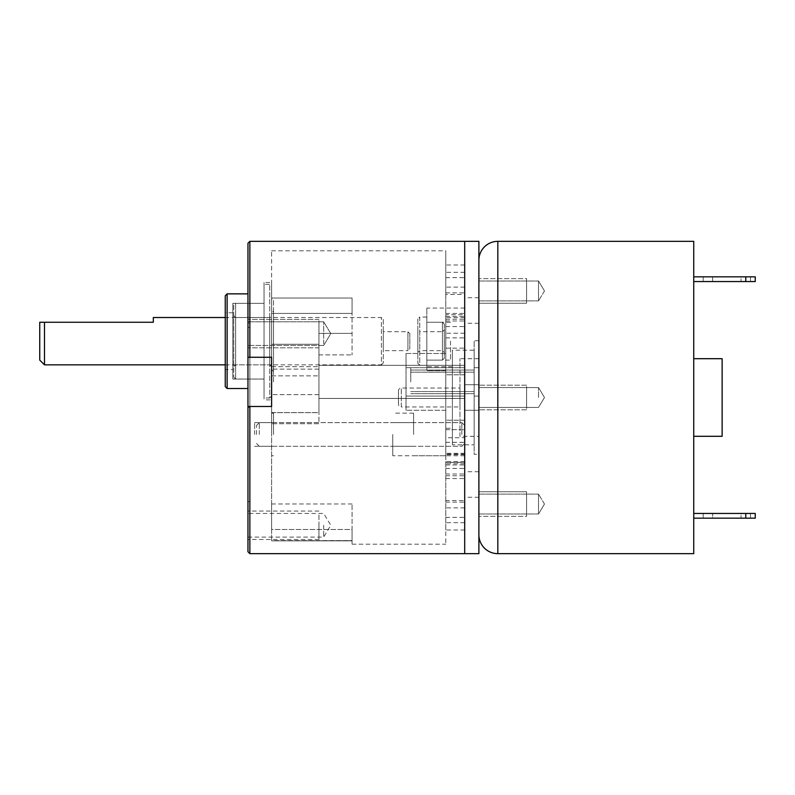 <?xml version="1.0" encoding="UTF-8"?>
<svg xmlns="http://www.w3.org/2000/svg" width="795" height="795" viewBox="0 0 795 795"><rect width="100%" height="100%" fill="white"/><g stroke="black" fill="none" stroke-linecap="round" stroke-linejoin="round"><path stroke-width="0.6" stroke-dasharray="3.98 2.98" d="M271.622 412.585L271.622 366.694L271.622 412.645L318.944 412.645L318.944 344.265L318.944 412.645L271.622 412.585M271.622 344.265L271.622 298.036L271.622 344.265L318.944 344.265L271.622 344.265M271.622 298.036L271.622 250.803L271.622 298.036L352.076 298.036L352.076 354.908L352.076 298.036L352.076 313.429L352.076 298.036L271.622 298.036M271.622 423.725L271.622 540.848L352.076 540.61L352.076 544.197L352.076 540.61L271.622 540.61L271.622 423.725L318.944 423.725L318.944 398.444L318.944 423.725L271.622 423.725M271.622 529.5L271.622 503.97L271.622 529.5L352.076 529.5L352.076 540.848L352.076 503.97L352.076 529.5L271.622 529.5M271.622 434.467L271.622 413.171L271.622 434.467M271.622 282.513L271.622 399.865L271.622 282.513L264.049 282.513L264.049 399.865L271.622 399.865M264.049 282.513L264.049 399.865M232.826 303.332L264.049 303.332L264.049 379.046L264.049 303.332L264.049 379.046L232.826 379.046L232.826 303.332L232.826 379.046M232.826 369.576L232.826 312.793L232.826 369.576L225.253 369.576L225.253 312.793L225.253 369.576M232.826 312.793L225.253 312.793M225.253 295.76L225.253 386.618M247.961 341.184L247.961 293.862L247.961 341.184M247.961 243.23L247.961 357.273L271.622 357.273L271.622 406.493L271.622 357.273L247.961 357.273L271.622 357.273L271.622 406.493L247.961 406.493L247.961 551.77M247.961 406.493L271.622 406.493L247.961 406.493L247.961 357.273M247.961 327.381L247.961 501.605L247.961 321.667L247.961 407.438L247.961 327.381L249.859 327.381L249.859 407.438L249.859 327.381L247.961 327.381M247.961 525.266L247.961 539.467L247.961 525.266M247.961 343.857L247.961 321.786L247.961 343.857M249.859 323.009L249.859 501.605L249.859 323.009L247.961 323.009L249.859 323.009M323.674 525.266L323.674 537.102L323.674 525.266M323.674 343.857L323.674 321.786L323.674 343.857M464.697 241.342L464.697 553.658L464.697 241.342M271.622 381.888L271.622 369.109L271.622 381.888M318.944 381.888L318.944 369.109L318.944 381.888M318.944 333.383L318.944 398.444L318.944 333.383L352.076 333.383L318.944 333.383M318.944 365.322L464.697 365.322L464.697 250.803L464.697 365.322L318.944 365.322L464.697 365.322L464.697 544.197L464.697 398.444L318.944 398.444L464.697 398.444L464.697 365.322L318.944 365.322M318.944 398.444L464.697 398.444L318.944 398.444M273.52 434.467L273.52 413.171L273.52 434.467M254.589 434.467L254.589 422.632L254.589 434.467M318.944 525.266L318.944 539.467L318.944 525.266C318.944 510.072 318.944 510.072 318.944 525.266C318.944 540.461 318.944 540.461 318.944 525.266M247.961 321.319L247.961 347.812L247.961 321.319M318.944 345.914L318.944 319.421L318.944 345.914M318.944 343.857L318.944 323.366L318.944 343.857M271.622 286.299L271.622 396.079L271.622 286.299L269.734 284.401L264.049 284.401L264.049 397.977L264.049 284.401M271.622 298.602L271.622 383.776L271.622 298.602L273.52 300.49L273.52 381.888L271.622 383.776M273.52 300.49L273.52 381.888M273.52 310.905L273.52 371.474L273.52 310.905L271.622 312.793L271.622 369.576L271.622 312.793M273.52 371.474L271.622 369.576M271.622 315.635L271.622 366.743L271.622 315.635L269.734 317.523L269.734 364.845L269.734 317.523L235.658 317.523L235.658 364.845L235.658 317.523L233.77 315.635L233.77 366.743L233.77 315.635M271.622 366.743L269.734 364.845L235.658 364.845L233.77 366.743M233.77 305.22L233.77 377.148L233.77 305.22L235.658 303.332L235.658 379.046L235.658 303.332L264.049 303.332L264.049 379.046L235.658 379.046L233.77 377.148M271.622 396.079L269.734 397.977L269.734 284.401L269.734 397.977L264.049 397.977M452.395 444.822L452.395 350.178L452.395 444.822L474.158 444.822L474.158 350.178L452.395 350.178M452.395 428.257L452.395 366.743L452.395 428.257L445.766 428.257L445.766 370.689L426.835 370.689L426.835 308.062L426.835 370.689L445.766 370.689L445.766 348.14L445.766 544.197L445.766 500.562L464.697 500.562L464.697 544.197L464.697 396.079L464.697 500.562M452.395 366.743L426.835 366.743M426.835 341.184L426.835 360.115L426.835 341.184M464.697 314.741L464.697 365.322L464.697 265.003L464.697 317.612L464.697 314.741L445.766 314.741L445.766 428.257M464.697 461.786L445.766 461.786L445.766 250.803L445.766 294.438L464.697 294.438L464.697 250.803L464.697 367.688L464.697 294.438M464.697 333.214L445.766 333.214L445.766 316.46L445.766 359.449L445.766 265.003L445.766 314.741M445.766 461.786L445.766 500.562M445.766 333.214L445.766 294.438M445.766 397.5L445.766 374.783L445.766 397.5M445.766 454.074L445.766 413.171L445.766 455.764L445.766 413.171L445.766 437.707L464.697 437.707L464.697 429.678L464.697 529.997L464.697 453.319L464.697 454.074L445.766 454.074L445.766 463.753L445.766 462.392L464.697 462.392M464.697 529.997L445.766 529.997L445.766 437.707M445.766 529.997L445.766 462.392M464.697 397.5L464.697 374.783L464.697 397.5M478.888 397.5L478.888 384.72L478.888 397.5M478.888 241.342L478.888 553.658M478.888 454.283L478.888 340.717L478.888 454.283L474.158 454.283L474.158 340.717L474.158 454.283M478.888 484.503L478.888 471.723L478.888 484.503M478.888 310.497L478.888 323.277L478.888 310.497M478.888 381.888L478.888 367.688L478.888 381.888M478.888 340.717L474.158 340.717M474.158 350.178L474.158 444.822M464.697 484.503L464.697 471.723L464.697 484.503M464.697 310.497L464.697 323.277L464.697 310.497M464.697 367.688L464.697 396.079L464.697 367.688L406.016 367.688L406.016 353.487L406.016 367.688L464.697 367.688L406.016 367.688L406.016 396.079L464.697 396.079L406.016 396.079L406.016 410.28L406.016 367.688L406.016 396.079L406.016 367.688L464.697 367.688M445.766 353.487L406.016 353.487L406.016 410.28L406.016 353.487L445.766 353.487M445.766 410.28L406.016 410.28L445.766 410.28M464.697 396.079L406.016 396.079L406.016 381.888L406.016 396.079L464.697 396.079M445.766 359.449L445.766 361.695L445.766 359.449M445.766 365.322L464.697 365.322L445.766 365.322M464.697 437.707L464.697 454.074M445.766 429.678L464.697 429.678L445.766 429.678M392.77 434.467L392.77 455.764L392.77 434.467M464.697 434.467L464.697 422.632L464.697 434.467M413.589 434.467L413.589 413.171L413.589 434.467M410.747 381.888L410.747 367.688L410.747 381.888M474.158 381.888L474.158 367.688L474.158 381.888M450.497 341.184L450.497 360.115L450.497 341.184M444.345 329.826L442.457 331.724L442.457 350.655L442.457 331.724L419.74 331.724L419.74 350.655L419.74 331.724L417.852 329.826L417.852 352.543L419.74 350.655L442.457 350.655L444.345 352.543L444.345 329.826L444.345 352.543M417.852 318.944L417.852 363.424L417.852 318.944L419.74 317.056L419.74 365.322L417.852 363.424M417.852 352.543L417.852 329.826M426.835 317.056L419.74 317.056L419.74 365.322L426.835 365.322L426.835 317.056L426.835 365.322M450.497 322.263L426.835 322.263L426.835 360.115L442.457 360.115L442.457 322.263L442.457 360.115L444.345 358.227L444.345 324.151L442.457 322.263L426.835 322.263L426.835 360.115L450.497 360.115M444.345 324.151L444.345 358.227M256.487 434.467L256.487 425.474L256.487 434.467M39.75 360.115L39.77 322.263M44.48 364.845L44.48 322.263L41.231 322.263M153.326 317.523L153.326 322.263L44.48 322.263M225.253 364.845L381.411 364.845L381.411 317.523L381.411 364.845L383.299 362.957L383.299 319.421L381.411 317.523L225.253 317.523M383.299 319.421L383.299 362.957M383.299 331.724L383.299 350.655L407.915 350.655L407.915 331.724L407.915 350.655L409.803 348.757L409.803 333.612L407.915 331.724L383.299 331.724L383.299 350.655M409.803 333.612L409.803 348.757M722.128 358.694L722.128 436.306M693.737 358.694L693.737 436.306L693.737 358.694M693.737 241.342L693.737 553.658M693.737 276.829L693.737 281.559L693.737 276.829L755.25 276.829L755.25 281.559L745.79 281.559L745.79 276.829M693.737 518.171L693.737 513.441L693.737 518.171L745.79 518.171L745.79 513.441L755.25 513.441L755.25 518.171L745.79 518.171M478.888 260.263L478.888 534.737L478.888 260.263M478.888 436.306L478.888 358.694L478.888 436.306L459.967 436.306L459.967 358.694L459.967 436.306M478.888 299.556L478.888 281.013L478.888 299.556M478.888 495.444L478.888 513.987L478.888 495.444M478.888 358.694L459.967 358.694M459.967 388.04L459.967 406.96L401.286 406.96L401.286 388.04L401.286 406.96A2.842 2.842 0 0 1 398.444 404.128L398.444 390.872A2.842 2.842 0 0 1 401.286 388.04L459.967 388.04L459.967 406.96M398.444 390.872L398.444 404.128M538.513 397.5L538.513 387.562L538.513 397.5M538.513 299.556L538.513 281.013L538.513 300.888L538.513 281.013L478.888 281.013L538.513 281.013L538.513 300.888L478.888 300.888L538.513 300.888L538.513 299.556M538.513 495.444L538.513 513.987L538.513 494.112L538.513 513.987L478.888 513.987L538.513 513.987L538.513 494.112L478.888 494.112L538.513 494.112L538.513 495.444M693.737 281.559L745.79 281.559M712.658 281.559L750.52 281.559L712.658 281.559L712.658 276.829L741.049 276.829L712.658 276.829L712.658 281.559M741.049 276.829L750.52 276.829L741.049 276.829L741.049 281.559L741.049 276.829M693.737 513.441L745.79 513.441M712.658 513.441L741.049 513.441L712.658 513.441L712.658 518.171L703.197 518.171L750.52 518.171L712.658 518.171L712.658 513.441M741.049 513.441L750.52 513.441L741.049 513.441L741.049 518.171L741.049 513.441M526.588 397.5L526.588 385.197L526.588 397.5C526.588 384.73 526.588 384.73 526.588 397.5C526.588 410.27 526.588 410.27 526.588 397.5L526.588 409.803L526.588 397.5C526.588 410.27 526.588 410.27 526.588 397.5C526.588 384.73 526.588 384.73 526.588 397.5M478.888 280.297L478.888 303.253L478.888 280.297M526.588 301.603L526.588 278.647L526.588 303.253L526.588 278.647L478.888 278.647L526.588 278.647L526.588 303.253L478.888 303.253L526.588 303.253L526.588 301.603M526.588 299.556L526.588 282.344L526.588 299.556M478.888 514.703L478.888 491.747L478.888 514.703M526.588 493.397L526.588 516.353L526.588 491.747L526.588 516.353L478.888 516.353L526.588 516.353L526.588 491.747L478.888 491.747L526.588 491.747L526.588 493.397M526.588 495.444L526.588 512.656L526.588 495.444M227.141 293.862L227.141 388.507M249.859 241.342L249.859 357.273M249.859 406.493L249.859 553.658M271.622 313.429L352.076 313.429L271.622 313.429M271.622 366.694L318.944 366.694L271.622 366.694M271.622 375.876L318.944 375.876L271.622 375.876M445.766 348.14L464.697 348.14M445.766 319.232L464.697 319.232M445.766 326.566L464.697 326.566M445.766 320.981L464.697 320.981M464.697 272.337L445.766 272.337M445.766 474.019L464.697 474.019M464.697 522.663L445.766 522.663M464.697 287.104L445.766 287.104M445.766 337.875L464.697 337.875M445.766 292.878L464.697 292.878M445.766 313.449L464.697 313.449M445.766 277.624L464.697 277.624M464.697 454.621L445.766 454.621M445.766 464.966L464.697 464.966M445.766 502.122L464.697 502.122M445.766 517.376L464.697 517.376M445.766 442.348L464.697 442.348M445.766 475.768L464.697 475.768M445.766 468.434L464.697 468.434M464.697 507.896L445.766 507.896M259.319 434.467L259.319 422.632L259.319 434.467M461.855 434.467L461.855 422.632L461.855 434.467M497.819 241.342L497.819 553.658M249.859 321.667L247.961 321.667L249.859 321.667M249.859 407.438L247.961 407.438M249.859 501.605L247.961 501.605M247.961 537.102L323.674 537.102L330.79 525.266L323.674 513.441L247.961 513.441M323.674 345.447L247.961 345.447L323.674 345.447L330.79 333.612L323.674 321.786L247.961 321.786L323.674 321.786L330.79 333.612L323.674 345.447M318.944 369.109L271.622 369.109L318.944 369.109M318.944 394.658L271.622 394.658L318.944 394.658M318.944 354.908L352.076 354.908L318.944 354.908M271.622 412.645L318.944 412.645L271.622 412.645M271.622 412.565L318.944 412.565L271.622 412.565M271.622 250.803L445.766 250.803M352.076 544.197L445.766 544.197M271.622 540.848L352.076 540.848L271.622 540.848M271.622 503.97L352.076 503.97M271.622 413.171L273.52 413.171L271.622 413.171M271.622 455.764L273.52 455.764L271.622 455.764M254.589 422.632L273.52 422.632L254.589 422.632M254.589 446.293L273.52 446.293L254.589 446.293M318.944 511.076L247.961 511.076M318.944 539.467L247.961 539.467M318.944 347.812L247.961 347.812L318.944 347.812M318.944 319.421L247.961 319.421L318.944 319.421M464.697 308.062L426.835 308.062M464.697 374.783L445.766 374.783L464.697 374.783M464.697 420.217L445.766 420.217L464.697 420.217M478.888 384.72L464.697 384.72L478.888 384.72M478.888 410.28L464.697 410.28L478.888 410.28M478.888 471.723L464.697 471.723M478.888 497.272L464.697 497.272M478.888 297.728L464.697 297.728M478.888 323.277L464.697 323.277M445.766 316.46L464.697 316.46M464.697 265.003L445.766 265.003M464.697 317.612L445.766 317.612M464.697 453.319L445.766 453.319M464.697 463.753L445.766 463.753M464.697 462.193L445.766 462.193M464.697 455.764L392.77 455.764M413.589 413.171L392.77 413.171M413.589 422.632L392.77 422.632M413.589 446.293L392.77 446.293M445.766 455.764L413.589 455.764M410.747 367.688L406.016 367.688L410.747 367.688M410.747 396.079L406.016 396.079L410.747 396.079M474.158 372.179L410.747 372.179L474.158 372.179M474.158 391.587L410.747 391.587L474.158 391.587M474.158 396.079L478.888 396.079L474.158 396.079M474.158 367.688L478.888 367.688L474.158 367.688M445.766 478.54L464.697 478.54M474.158 370.053L410.747 370.053L474.158 370.053M474.158 393.714L410.747 393.714L474.158 393.714M259.319 446.293L256.487 443.451L259.319 446.293L461.855 446.293L464.697 443.451L461.855 446.293L259.319 446.293M259.319 422.632L256.487 425.474L259.319 422.632L461.855 422.632L464.697 425.474L461.855 422.632L259.319 422.632M538.513 387.562L478.888 387.562L538.513 387.562L544.486 397.5L538.513 407.438L478.888 407.438L538.513 407.438L544.486 397.5L538.513 387.562M544.486 290.95L538.513 300.888L544.486 290.95L538.513 281.013L544.486 290.95M544.486 504.05L538.513 494.112L544.486 504.05L538.513 513.987L544.486 504.05M703.197 276.829L703.197 281.559M750.52 276.829L750.52 281.559M703.197 513.441L703.197 518.171M750.52 513.441L750.52 518.171M526.588 385.197L478.888 385.197L526.588 385.197M526.588 409.803L478.888 409.803L526.588 409.803"/><path stroke-width="1.19" d="M225.253 386.618L225.253 295.76L227.141 293.862L227.141 388.507L225.253 386.618M247.961 357.273L247.961 243.23L249.859 241.342L464.697 241.342L464.697 553.658L249.859 553.658L249.859 406.493L271.622 406.493L271.622 357.273L247.961 357.273L247.961 406.493L249.859 406.493M249.859 553.658L247.961 551.77L247.961 406.493M478.888 241.342L478.888 553.658L464.697 553.658L464.697 241.342L478.888 241.342M225.253 317.523L153.326 317.523L153.326 322.263L39.75 322.263L39.75 360.115L44.48 364.845L225.253 364.845M39.77 322.263L41.231 322.263M44.48 322.263L44.48 364.845M693.737 358.694L722.128 358.694L722.128 436.306L693.737 436.306M693.737 241.342L693.737 553.658L497.819 553.658L497.819 241.342L693.737 241.342M478.888 260.263A18.931 18.931 0 0 1 497.819 241.342M478.888 534.737A18.931 18.931 0 0 0 497.819 553.658M693.737 276.829L745.79 276.829L745.79 281.559L693.737 281.559M745.79 276.829L755.25 276.829L755.25 281.559L745.79 281.559M755.25 513.441L755.25 518.171L745.79 518.171L745.79 513.441L755.25 513.441M693.737 513.441L745.79 513.441M693.737 518.171L745.79 518.171M249.859 357.273L249.859 241.342M247.961 293.862L227.141 293.862M247.961 388.507L227.141 388.507"/></g></svg>
